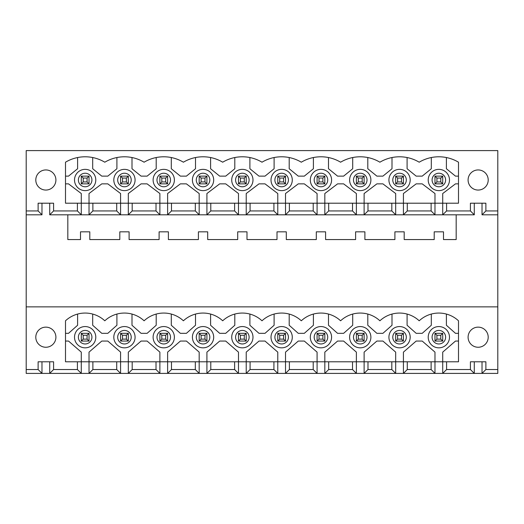 <?xml version="1.0" encoding="UTF-8"?>
<svg xmlns="http://www.w3.org/2000/svg" width="524" height="524" viewBox="0 0 524 524"><rect width="100%" height="100%" fill="white"/><g stroke="black" fill="none" stroke-linecap="round" stroke-linejoin="round"><path stroke-width="0.79" d="M89.021 176.129L89.021 183.865L81.279 183.865L81.279 176.129L89.021 176.129L87.082 178.062L83.218 178.062L83.218 181.933L87.082 181.933L87.082 178.062M81.279 176.129L83.218 178.062M87.082 181.933L89.021 183.865M81.279 183.865L83.218 181.933M89.021 333.329L89.021 341.065L81.279 341.065L81.279 333.329L89.021 333.329L87.082 335.262L83.218 335.262L83.218 339.133L87.082 339.133L87.082 335.262M81.279 333.329L83.218 335.262M87.082 339.133L89.021 341.065M81.279 341.065L83.218 339.133M442.721 176.129L442.721 183.865L434.979 183.865L434.979 176.129L442.721 176.129L440.782 178.062L436.918 178.062L436.918 181.933L440.782 181.933L440.782 178.062M434.979 176.129L436.918 178.062M440.782 181.933L442.721 183.865M434.979 183.865L436.918 181.933M442.721 341.065L434.979 341.065L434.979 333.329L442.721 333.329L442.721 341.065L440.782 339.133L440.782 335.262L436.918 335.262L436.918 339.133L440.782 339.133M442.721 333.329L440.782 335.262M436.918 339.133L434.979 341.065M434.979 333.329L436.918 335.262M128.321 176.129L128.321 183.865L120.579 183.865L120.579 176.129L128.321 176.129L126.382 178.062L122.518 178.062L122.518 181.933L126.382 181.933L126.382 178.062M120.579 176.129L122.518 178.062M126.382 181.933L128.321 183.865M120.579 183.865L122.518 181.933M128.321 333.329L128.321 341.065L120.579 341.065L120.579 333.329L128.321 333.329L126.382 335.262L122.518 335.262L122.518 339.133L126.382 339.133L126.382 335.262M120.579 333.329L122.518 335.262M126.382 339.133L128.321 341.065M120.579 341.065L122.518 339.133M167.621 176.129L167.621 183.865L159.879 183.865L159.879 176.129L167.621 176.129L165.682 178.062L161.818 178.062L161.818 181.933L165.682 181.933L165.682 178.062M159.879 176.129L161.818 178.062M165.682 181.933L167.621 183.865M159.879 183.865L161.818 181.933M167.621 333.329L167.621 341.065L159.879 341.065L159.879 333.329L167.621 333.329L165.682 335.262L161.818 335.262L161.818 339.133L165.682 339.133L165.682 335.262M159.879 333.329L161.818 335.262M165.682 339.133L167.621 341.065M159.879 341.065L161.818 339.133M206.921 176.129L206.921 183.865L199.179 183.865L199.179 176.129L206.921 176.129L204.982 178.062L201.118 178.062L201.118 181.933L204.982 181.933L204.982 178.062M199.179 176.129L201.118 178.062M204.982 181.933L206.921 183.865M199.179 183.865L201.118 181.933M206.921 333.329L206.921 341.065L199.179 341.065L199.179 333.329L206.921 333.329L204.982 335.262L201.118 335.262L201.118 339.133L204.982 339.133L204.982 335.262M199.179 333.329L201.118 335.262M204.982 339.133L206.921 341.065M199.179 341.065L201.118 339.133M246.221 176.129L246.221 183.865L238.479 183.865L238.479 176.129L246.221 176.129L244.282 178.062L240.418 178.062L240.418 181.933L244.282 181.933L244.282 178.062M238.479 176.129L240.418 178.062M244.282 181.933L246.221 183.865M238.479 183.865L240.418 181.933M246.221 333.329L246.221 341.065L238.479 341.065L238.479 333.329L246.221 333.329L244.282 335.262L240.418 335.262L240.418 339.133L244.282 339.133L244.282 335.262M238.479 333.329L240.418 335.262M244.282 339.133L246.221 341.065M238.479 341.065L240.418 339.133M285.521 176.129L285.521 183.865L277.779 183.865L277.779 176.129L285.521 176.129L283.582 178.062L279.718 178.062L279.718 181.933L283.582 181.933L283.582 178.062M277.779 176.129L279.718 178.062M283.582 181.933L285.521 183.865M277.779 183.865L279.718 181.933M285.521 333.329L285.521 341.065L277.779 341.065L277.779 333.329L285.521 333.329L283.582 335.262L279.718 335.262L279.718 339.133L283.582 339.133L283.582 335.262M277.779 333.329L279.718 335.262M283.582 339.133L285.521 341.065M277.779 341.065L279.718 339.133M324.821 176.129L324.821 183.865L317.079 183.865L317.079 176.129L324.821 176.129L322.882 178.062L319.018 178.062L319.018 181.933L322.882 181.933L322.882 178.062M317.079 176.129L319.018 178.062M322.882 181.933L324.821 183.865M317.079 183.865L319.018 181.933M324.821 333.329L324.821 341.065L317.079 341.065L317.079 333.329L324.821 333.329L322.882 335.262L319.018 335.262L319.018 339.133L322.882 339.133L322.882 335.262M317.079 333.329L319.018 335.262M322.882 339.133L324.821 341.065M317.079 341.065L319.018 339.133M364.121 176.129L364.121 183.865L356.379 183.865L356.379 176.129L364.121 176.129L362.182 178.062L358.318 178.062L358.318 181.933L362.182 181.933L362.182 178.062M356.379 176.129L358.318 178.062M362.182 181.933L364.121 183.865M356.379 183.865L358.318 181.933M364.121 333.329L364.121 341.065L356.379 341.065L356.379 333.329L364.121 333.329L362.182 335.262L358.318 335.262L358.318 339.133L362.182 339.133L362.182 335.262M356.379 333.329L358.318 335.262M362.182 339.133L364.121 341.065M356.379 341.065L358.318 339.133M403.421 176.129L403.421 183.865L395.679 183.865L395.679 176.129L403.421 176.129L401.482 178.062L397.618 178.062L397.618 181.933L401.482 181.933L401.482 178.062M395.679 176.129L397.618 178.062M401.482 181.933L403.421 183.865M395.679 183.865L397.618 181.933M403.421 333.329L403.421 341.065L395.679 341.065L395.679 333.329L403.421 333.329L401.482 335.262L397.618 335.262L397.618 339.133L401.482 339.133L401.482 335.262M395.679 333.329L397.618 335.262M401.482 339.133L403.421 341.065M395.679 341.065L397.618 339.133M469.439 185.024A10.054 10.054 0 0 1 478.15 169.94A10.054 10.054 0 0 1 486.861 185.024A10.054 10.054 0 0 1 469.439 185.024M485.886 369.531L497.8 369.531L497.8 373.402L482.021 373.402L485.886 369.531L485.886 361.796L470.414 361.796L470.414 369.531L474.279 373.402L482.021 373.402L482.021 361.796M474.279 203.207L474.279 214.807L470.414 210.943L470.414 203.207L485.886 203.207L485.886 210.943L482.021 214.807L482.021 203.207M474.279 361.796L474.279 373.402L442.721 373.402L442.721 361.796L446.586 361.796L446.586 369.531L442.721 373.402L434.979 373.402L431.114 369.531L431.114 361.796L434.979 361.796L434.979 373.402L89.021 373.402L89.021 361.796L116.714 361.796L116.714 369.531L120.579 373.402L120.579 361.796L116.714 361.796M497.8 369.531L497.8 214.807L482.021 214.807M497.8 214.807L497.8 150.598L26.2 150.598L26.2 210.943L38.114 210.943L41.979 214.807L26.2 214.807L26.2 210.943M485.886 210.943L497.8 210.943M38.114 210.943L38.114 203.207L53.586 203.207L53.586 210.943L49.721 214.807L120.579 214.807L116.714 210.943L92.886 210.943L89.021 214.807L89.021 203.207L116.714 203.207L116.714 210.943M92.886 361.796L92.886 369.531L116.714 369.531M92.886 203.207L92.886 210.943M328.686 203.207L324.821 203.207L324.821 214.807L328.686 210.943L328.686 203.207L364.121 203.207L364.121 214.807L395.679 214.807L395.679 193.533L382.92 183.865L376.88 183.865L364.121 193.533L364.121 203.207L403.421 203.207L403.421 214.807L434.979 214.807L434.979 193.533L422.22 183.865L416.18 183.865L403.421 193.533L403.421 203.207L458.5 203.207L458.5 162.204A38.357 38.357 0 0 0 419.2 162.204A38.357 38.357 0 0 0 379.9 162.204A38.357 38.357 0 0 0 340.6 162.204A38.357 38.357 0 0 0 301.3 162.204A38.357 38.357 0 0 0 262 162.204A38.357 38.357 0 0 0 222.7 162.204A38.357 38.357 0 0 0 183.4 162.204A38.357 38.357 0 0 0 144.1 162.204A38.357 38.357 0 0 0 104.8 162.204A38.357 38.357 0 0 0 65.5 162.204L65.5 203.207L81.279 203.207L81.279 214.807L77.414 210.943L53.586 210.943M446.586 203.207L446.586 210.943L470.414 210.943M446.586 210.943L442.721 214.807L474.279 214.807M65.5 183.865L68.52 183.865L81.279 193.533L81.279 203.207L89.021 203.207L89.021 193.533L101.78 183.865L107.82 183.865L120.579 193.533L120.579 203.207L128.321 203.207L128.321 193.533L141.08 183.865L147.12 183.865L159.879 193.533L159.879 214.807L167.621 214.807L171.486 210.943L195.314 210.943L199.179 214.807L199.179 193.533L186.42 183.865L180.38 183.865L167.621 193.533L167.621 214.807L206.921 214.807L210.786 210.943L234.614 210.943L238.479 214.807L238.479 193.533L225.72 183.865L219.68 183.865L206.921 193.533L206.921 214.807L246.221 214.807L250.086 210.943L273.914 210.943L277.779 214.807L277.779 193.533L265.02 183.865L258.98 183.865L246.221 193.533L246.221 214.807L285.521 214.807L289.386 210.943L313.214 210.943L317.079 214.807L317.079 193.533L304.32 183.865L298.28 183.865L285.521 193.533L285.521 214.807L356.379 214.807L356.379 193.533L343.62 183.865L337.58 183.865L324.821 193.533L324.821 203.207L128.321 203.207L128.321 214.807L159.879 214.807L156.014 210.943L132.186 210.943L128.321 214.807L120.579 214.807L120.579 203.207L116.714 203.207M156.014 361.796L132.186 361.796L132.186 369.531L156.014 369.531L159.879 373.402L159.879 361.796L156.014 361.796L156.014 369.531M156.014 203.207L156.014 210.943M132.186 203.207L132.186 210.943M195.314 361.796L171.486 361.796L171.486 369.531L195.314 369.531L199.179 373.402L199.179 361.796L195.314 361.796L195.314 369.531M195.314 203.207L195.314 210.943M171.486 203.207L171.486 210.943M234.614 361.796L210.786 361.796L210.786 369.531L234.614 369.531L238.479 373.402L238.479 361.796L234.614 361.796L234.614 369.531M234.614 203.207L234.614 210.943M210.786 203.207L210.786 210.943M273.914 361.796L250.086 361.796L250.086 369.531L273.914 369.531L277.779 373.402L277.779 361.796L273.914 361.796L273.914 369.531M273.914 203.207L273.914 210.943M250.086 203.207L250.086 210.943M313.214 361.796L289.386 361.796L289.386 369.531L313.214 369.531L317.079 373.402L317.079 361.796L313.214 361.796L313.214 369.531M313.214 203.207L313.214 210.943M289.386 203.207L289.386 210.943M328.686 210.943L352.514 210.943L356.379 214.807L364.121 214.807L367.986 210.943L391.814 210.943L395.679 214.807L403.421 214.807L407.286 210.943L431.114 210.943L434.979 214.807L442.721 214.807L442.721 193.533L455.48 183.865L458.5 183.865M352.514 361.796L328.686 361.796L328.686 369.531L352.514 369.531L356.379 373.402L356.379 361.796L352.514 361.796L352.514 369.531M352.514 203.207L352.514 210.943M458.5 333.329L455.48 333.329L446.396 325.266L446.396 314.066M431.114 361.796L403.421 361.796L403.421 352.128L416.18 341.065L422.22 341.065L434.979 352.128L434.979 361.796L442.721 361.796L442.721 352.128L455.48 341.065L458.5 341.065M431.304 314.066L431.304 325.266L422.22 333.329L416.18 333.329L407.096 325.266L407.096 314.066M446.586 361.796L458.5 361.796L458.5 320.793A28.827 28.827 0 0 0 419.2 320.793A28.827 28.827 0 0 0 379.9 320.793A28.827 28.827 0 0 0 340.6 320.793A28.827 28.827 0 0 0 301.3 320.793A28.827 28.827 0 0 0 262 320.793A28.827 28.827 0 0 0 222.7 320.793A28.827 28.827 0 0 0 183.4 320.793A28.827 28.827 0 0 0 144.1 320.793A28.827 28.827 0 0 0 104.8 320.793A28.827 28.827 0 0 0 65.5 320.793L65.5 361.796L89.021 361.796L89.021 352.128L101.78 341.065L107.82 341.065L120.579 352.128L120.579 361.796L128.321 361.796L128.321 373.402L132.186 369.531M407.286 361.796L407.286 369.531L403.421 373.402L403.421 361.796L391.814 361.796L391.814 369.531L395.679 373.402L395.679 352.128L382.92 341.065L376.88 341.065L364.121 352.128L364.121 361.796L356.379 361.796L356.379 352.128L343.62 341.065L337.58 341.065L324.821 352.128L324.821 361.796L317.079 361.796L317.079 352.128L304.32 341.065L298.28 341.065L285.521 352.128L285.521 361.796L277.779 361.796L277.779 352.128L265.02 341.065L258.98 341.065L246.221 352.128L246.221 361.796L238.479 361.796L238.479 352.128L225.72 341.065L219.68 341.065L206.921 352.128L206.921 361.796L199.179 361.796L199.179 352.128L186.42 341.065L180.38 341.065L167.621 352.128L167.621 361.796L159.879 361.796L159.879 352.128L147.12 341.065L141.08 341.065L128.321 352.128L128.321 361.796L132.186 361.796M171.486 361.796L167.621 361.796L167.621 373.402L171.486 369.531M210.786 361.796L206.921 361.796L206.921 373.402L210.786 369.531M250.086 361.796L246.221 361.796L246.221 373.402L250.086 369.531M289.386 361.796L285.521 361.796L285.521 373.402L289.386 369.531M328.686 361.796L324.821 361.796L324.821 373.402L328.686 369.531M391.814 361.796L364.121 361.796L364.121 373.402L367.986 369.531L391.814 369.531M67.819 214.807L67.819 239.566L80.506 239.566L80.506 231.831L89.794 231.831L89.794 239.566L119.806 239.566L119.806 231.831L129.094 231.831L129.094 239.566L159.106 239.566L159.106 231.831L168.394 231.831L168.394 239.566L198.406 239.566L198.406 231.831L207.694 231.831L207.694 239.566L237.706 239.566L237.706 231.831L246.994 231.831L246.994 239.566L277.006 239.566L277.006 231.831L286.294 231.831L286.294 239.566L316.306 239.566L316.306 231.831L325.594 231.831L325.594 239.566L355.606 239.566L355.606 231.831L364.894 231.831L364.894 239.566L394.906 239.566L394.906 231.831L404.194 231.831L404.194 239.566L434.206 239.566L434.206 231.831L443.494 231.831L443.494 239.566L456.181 239.566L456.181 214.807M77.414 203.207L77.414 210.943M77.604 157.534L77.604 168.741L68.52 176.129L65.5 176.129M458.5 176.129L455.48 176.129L446.396 168.741L446.396 157.534M431.304 157.534L431.304 168.741L422.22 176.129L416.18 176.129L407.096 168.741L407.096 157.534M367.796 157.534L367.796 168.741L376.88 176.129L382.92 176.129L392.004 168.741L392.004 157.534M328.496 157.534L328.496 168.741L337.58 176.129L343.62 176.129L352.704 168.741L352.704 157.534M289.196 157.534L289.196 168.741L298.28 176.129L304.32 176.129L313.404 168.741L313.404 157.534M249.896 157.534L249.896 168.741L258.98 176.129L265.02 176.129L274.104 168.741L274.104 157.534M210.596 157.534L210.596 168.741L219.68 176.129L225.72 176.129L234.804 168.741L234.804 157.534M171.296 157.534L171.296 168.741L180.38 176.129L186.42 176.129L195.504 168.741L195.504 157.534M131.996 157.534L131.996 168.741L141.08 176.129L147.12 176.129L156.204 168.741L156.204 157.534M92.696 157.534L92.696 168.741L101.78 176.129L107.82 176.129L116.904 168.741L116.904 157.534M92.886 369.531L89.021 373.402L81.279 373.402L77.414 369.531L77.414 361.796M65.5 341.065L68.52 341.065L81.279 352.128L81.279 373.402L26.2 373.402L26.2 214.807M77.604 314.066L77.604 325.266L68.52 333.329L65.5 333.329M367.796 314.066L367.796 325.266L376.88 333.329L382.92 333.329L392.004 325.266L392.004 314.066M289.196 314.066L289.196 325.266L298.28 333.329L304.32 333.329L313.404 325.266L313.404 314.066A28.827 28.827 0 0 1 328.496 314.066L328.496 325.266L337.58 333.329L343.62 333.329L352.704 325.266L352.704 314.066M249.896 314.066L249.896 325.266L258.98 333.329L265.02 333.329L274.104 325.266L274.104 314.066M171.296 314.066L171.296 325.266L180.38 333.329L186.42 333.329L195.504 325.266L195.504 314.066A28.827 28.827 0 0 1 210.596 314.066L210.596 325.266L219.68 333.329L225.72 333.329L234.804 325.266L234.804 314.066M131.996 314.066L131.996 325.266L141.08 333.329L147.12 333.329L156.204 325.266L156.204 314.066M92.696 314.066L92.696 325.266L101.78 333.329L107.82 333.329L116.904 325.266L116.904 314.066M49.721 203.207L49.721 214.807M41.979 203.207L41.979 214.807M497.8 306.868L26.2 306.868M41.979 361.796L41.979 373.402L38.114 369.531L38.114 361.796L53.586 361.796L53.586 369.531L49.721 373.402L49.721 361.796M53.586 369.531L77.414 369.531M446.586 369.531L470.414 369.531M367.986 203.207L367.986 210.943M367.986 361.796L367.986 369.531M431.114 203.207L431.114 210.943M438.85 169.357A10.637 10.637 0 0 1 448.059 185.313A10.637 10.637 0 0 1 429.641 185.313A10.637 10.637 0 0 1 438.85 169.357A10.637 10.637 0 0 1 448.059 185.313A10.637 10.637 0 0 1 429.641 185.313A10.637 10.637 0 0 1 438.85 169.357M124.45 169.357A10.637 10.637 0 0 1 133.659 185.313A10.637 10.637 0 0 1 115.241 185.313A10.637 10.637 0 0 1 124.45 169.357A10.637 10.637 0 0 1 133.659 185.313A10.637 10.637 0 0 1 115.241 185.313A10.637 10.637 0 0 1 124.45 169.357M113.813 337.194A10.637 10.637 0 0 1 129.769 327.985A10.637 10.637 0 0 1 129.769 346.41A10.637 10.637 0 0 1 113.813 337.194A10.637 10.637 0 0 1 129.769 327.985A10.637 10.637 0 0 1 129.769 346.41A10.637 10.637 0 0 1 113.813 337.194M163.75 169.357A10.637 10.637 0 0 1 172.959 185.313A10.637 10.637 0 0 1 154.541 185.313A10.637 10.637 0 0 1 163.75 169.357A10.637 10.637 0 0 1 172.959 185.313A10.637 10.637 0 0 1 154.541 185.313A10.637 10.637 0 0 1 163.75 169.357M153.113 337.194A10.637 10.637 0 0 1 169.069 327.985A10.637 10.637 0 0 1 169.069 346.41A10.637 10.637 0 0 1 153.113 337.194A10.637 10.637 0 0 1 169.069 327.985A10.637 10.637 0 0 1 169.069 346.41A10.637 10.637 0 0 1 153.113 337.194M203.05 169.357A10.637 10.637 0 0 1 212.259 185.313A10.637 10.637 0 0 1 193.841 185.313A10.637 10.637 0 0 1 203.05 169.357A10.637 10.637 0 0 1 212.259 185.313A10.637 10.637 0 0 1 193.841 185.313A10.637 10.637 0 0 1 203.05 169.357M192.413 337.194A10.637 10.637 0 0 1 208.369 327.985A10.637 10.637 0 0 1 208.369 346.41A10.637 10.637 0 0 1 192.413 337.194A10.637 10.637 0 0 1 208.369 327.985A10.637 10.637 0 0 1 208.369 346.41A10.637 10.637 0 0 1 192.413 337.194M242.35 169.357A10.637 10.637 0 0 1 251.559 185.313A10.637 10.637 0 0 1 233.141 185.313A10.637 10.637 0 0 1 242.35 169.357A10.637 10.637 0 0 1 251.559 185.313A10.637 10.637 0 0 1 233.141 185.313A10.637 10.637 0 0 1 242.35 169.357M231.713 337.194A10.637 10.637 0 0 1 247.669 327.985A10.637 10.637 0 0 1 247.669 346.41A10.637 10.637 0 0 1 231.713 337.194A10.637 10.637 0 0 1 247.669 327.985A10.637 10.637 0 0 1 247.669 346.41A10.637 10.637 0 0 1 231.713 337.194M281.65 169.357A10.637 10.637 0 0 1 290.859 185.313A10.637 10.637 0 0 1 272.441 185.313A10.637 10.637 0 0 1 281.65 169.357A10.637 10.637 0 0 1 290.859 185.313A10.637 10.637 0 0 1 272.441 185.313A10.637 10.637 0 0 1 281.65 169.357M271.013 337.194A10.637 10.637 0 0 1 286.969 327.985A10.637 10.637 0 0 1 286.969 346.41A10.637 10.637 0 0 1 271.013 337.194A10.637 10.637 0 0 1 286.969 327.985A10.637 10.637 0 0 1 286.969 346.41A10.637 10.637 0 0 1 271.013 337.194M320.95 169.357A10.637 10.637 0 0 1 330.159 185.313A10.637 10.637 0 0 1 311.741 185.313A10.637 10.637 0 0 1 320.95 169.357A10.637 10.637 0 0 1 330.159 185.313A10.637 10.637 0 0 1 311.741 185.313A10.637 10.637 0 0 1 320.95 169.357M310.313 337.194A10.637 10.637 0 0 1 326.269 327.985A10.637 10.637 0 0 1 326.269 346.41A10.637 10.637 0 0 1 310.313 337.194A10.637 10.637 0 0 1 326.269 327.985A10.637 10.637 0 0 1 326.269 346.41A10.637 10.637 0 0 1 310.313 337.194M360.25 169.357A10.637 10.637 0 0 1 369.459 185.313A10.637 10.637 0 0 1 351.041 185.313A10.637 10.637 0 0 1 360.25 169.357A10.637 10.637 0 0 1 369.459 185.313A10.637 10.637 0 0 1 351.041 185.313A10.637 10.637 0 0 1 360.25 169.357M349.613 337.194A10.637 10.637 0 0 1 365.569 327.985A10.637 10.637 0 0 1 365.569 346.41A10.637 10.637 0 0 1 349.613 337.194A10.637 10.637 0 0 1 365.569 327.985A10.637 10.637 0 0 1 365.569 346.41A10.637 10.637 0 0 1 349.613 337.194M399.55 169.357A10.637 10.637 0 0 1 408.759 185.313A10.637 10.637 0 0 1 390.341 185.313A10.637 10.637 0 0 1 399.55 169.357A10.637 10.637 0 0 1 408.759 185.313A10.637 10.637 0 0 1 390.341 185.313A10.637 10.637 0 0 1 399.55 169.357M388.913 337.194A10.637 10.637 0 0 1 404.869 327.985A10.637 10.637 0 0 1 404.869 346.41A10.637 10.637 0 0 1 388.913 337.194A10.637 10.637 0 0 1 404.869 327.985A10.637 10.637 0 0 1 404.869 346.41A10.637 10.637 0 0 1 388.913 337.194M391.814 203.207L391.814 210.943M407.286 203.207L407.286 210.943M55.904 337.194A10.054 10.054 0 0 0 45.85 327.14A10.054 10.054 0 0 0 35.796 337.194A10.054 10.054 0 0 0 45.85 347.255A10.054 10.054 0 0 0 55.904 337.194M45.85 190.055A10.054 10.054 0 0 0 55.904 179.994A10.054 10.054 0 0 0 45.85 169.94A10.054 10.054 0 0 0 35.796 179.994A10.054 10.054 0 0 0 45.85 190.055M488.204 337.194A10.054 10.054 0 0 0 478.15 327.14A10.054 10.054 0 0 0 468.096 337.194A10.054 10.054 0 0 0 478.15 347.255A10.054 10.054 0 0 0 488.204 337.194M478.15 190.055A10.054 10.054 0 0 0 488.204 179.994A10.054 10.054 0 0 0 478.15 169.94A10.054 10.054 0 0 0 468.096 179.994A10.054 10.054 0 0 0 478.15 190.055M428.213 337.194A10.637 10.637 0 0 1 444.169 327.985A10.637 10.637 0 0 1 444.169 346.41A10.637 10.637 0 0 1 428.213 337.194A10.637 10.637 0 0 1 444.169 327.985A10.637 10.637 0 0 1 444.169 346.41A10.637 10.637 0 0 1 428.213 337.194M85.15 169.357A10.637 10.637 0 0 1 94.359 185.313A10.637 10.637 0 0 1 75.941 185.313A10.637 10.637 0 0 1 85.15 169.357A10.637 10.637 0 0 1 94.359 185.313A10.637 10.637 0 0 1 75.941 185.313A10.637 10.637 0 0 1 85.15 169.357M74.513 337.194A10.637 10.637 0 0 1 90.469 327.985A10.637 10.637 0 0 1 90.469 346.41A10.637 10.637 0 0 1 74.513 337.194A10.637 10.637 0 0 1 90.469 327.985A10.637 10.637 0 0 1 90.469 346.41A10.637 10.637 0 0 1 74.513 337.194M407.286 369.531L431.114 369.531M26.2 369.531L38.114 369.531M85.15 173.228A6.766 6.766 0 0 1 91.012 183.38A6.766 6.766 0 0 1 79.288 183.38A6.766 6.766 0 0 1 85.15 173.228M438.85 173.228A6.766 6.766 0 0 1 444.712 183.38A6.766 6.766 0 0 1 432.988 183.38A6.766 6.766 0 0 1 438.85 173.228M432.084 337.194A6.766 6.766 0 0 1 442.236 331.332A6.766 6.766 0 0 1 442.236 343.056A6.766 6.766 0 0 1 432.084 337.194M78.384 337.194A6.766 6.766 0 0 1 88.536 331.332A6.766 6.766 0 0 1 88.536 343.056A6.766 6.766 0 0 1 78.384 337.194M392.784 337.194A6.766 6.766 0 0 1 402.936 331.332A6.766 6.766 0 0 1 402.936 343.056A6.766 6.766 0 0 1 392.784 337.194M399.55 173.228A6.766 6.766 0 0 1 405.412 183.38A6.766 6.766 0 0 1 393.688 183.38A6.766 6.766 0 0 1 399.55 173.228M353.484 337.194A6.766 6.766 0 0 1 363.636 331.332A6.766 6.766 0 0 1 363.636 343.056A6.766 6.766 0 0 1 353.484 337.194M360.25 173.228A6.766 6.766 0 0 1 366.112 183.38A6.766 6.766 0 0 1 354.388 183.38A6.766 6.766 0 0 1 360.25 173.228M314.184 337.194A6.766 6.766 0 0 1 324.336 331.332A6.766 6.766 0 0 1 324.336 343.056A6.766 6.766 0 0 1 314.184 337.194M320.95 173.228A6.766 6.766 0 0 1 326.812 183.38A6.766 6.766 0 0 1 315.088 183.38A6.766 6.766 0 0 1 320.95 173.228M274.884 337.194A6.766 6.766 0 0 1 285.036 331.332A6.766 6.766 0 0 1 285.036 343.056A6.766 6.766 0 0 1 274.884 337.194M281.65 173.228A6.766 6.766 0 0 1 287.512 183.38A6.766 6.766 0 0 1 275.788 183.38A6.766 6.766 0 0 1 281.65 173.228M235.584 337.194A6.766 6.766 0 0 1 245.736 331.332A6.766 6.766 0 0 1 245.736 343.056A6.766 6.766 0 0 1 235.584 337.194M242.35 173.228A6.766 6.766 0 0 1 248.212 183.38A6.766 6.766 0 0 1 236.488 183.38A6.766 6.766 0 0 1 242.35 173.228M196.284 337.194A6.766 6.766 0 0 1 206.436 331.332A6.766 6.766 0 0 1 206.436 343.056A6.766 6.766 0 0 1 196.284 337.194M203.05 173.228A6.766 6.766 0 0 1 208.912 183.38A6.766 6.766 0 0 1 197.188 183.38A6.766 6.766 0 0 1 203.05 173.228M156.984 337.194A6.766 6.766 0 0 1 167.136 331.332A6.766 6.766 0 0 1 167.136 343.056A6.766 6.766 0 0 1 156.984 337.194M163.75 173.228A6.766 6.766 0 0 1 169.612 183.38A6.766 6.766 0 0 1 157.888 183.38A6.766 6.766 0 0 1 163.75 173.228M117.684 337.194A6.766 6.766 0 0 1 127.836 331.332A6.766 6.766 0 0 1 127.836 343.056A6.766 6.766 0 0 1 117.684 337.194M124.45 173.228A6.766 6.766 0 0 1 130.312 183.38A6.766 6.766 0 0 1 118.588 183.38A6.766 6.766 0 0 1 124.45 173.228"/></g></svg>
